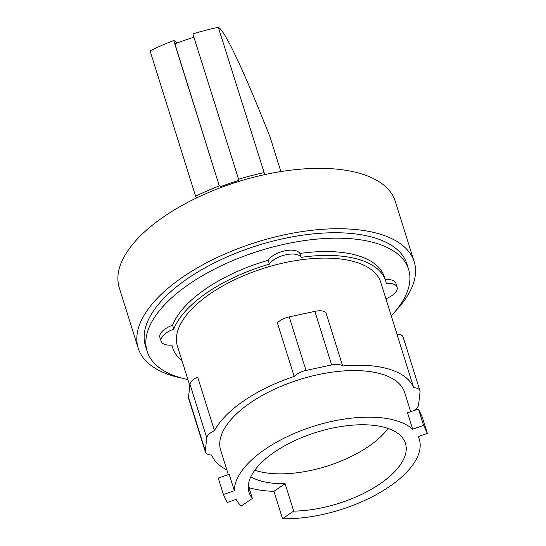 <?xml version="1.0" encoding="UTF-8"?>
<svg xmlns="http://www.w3.org/2000/svg" width="546" height="546" viewBox="0 0 546 546"><rect width="100%" height="100%" fill="white"/><g stroke="black" fill="none" stroke-linecap="round" stroke-linejoin="round"><path stroke-width="0.82" d="M254.825 470.181A81.948 37.258 162.6 0 0 368.127 446.744A81.948 37.258 162.6 0 0 388.029 428.439M193.919 37.224A134.801 61.288 162.6 0 0 184.425 40.322A134.801 61.288 162.6 0 0 174.918 43.789L219.294 185.92A137.38 62.462 162.6 0 0 195.618 196.239L196.444 197.993M412.653 429.197L407.521 412.81L418.461 409.036L423.594 425.423L412.653 429.197A96.41 43.83 162.6 0 0 265.452 449.044A96.41 43.83 162.6 0 0 234.343 490.711L229.204 474.324L218.263 478.091L223.403 494.485L227.17 502.47L236.268 499.331A96.41 43.83 162.6 0 0 241.209 506.067L252.382 498.478A81.948 37.258 -17.4 0 1 249.072 492.444A81.948 37.258 -17.4 0 1 274.727 451.883A81.948 37.258 -17.4 0 1 354.409 425.027A81.948 37.258 -17.4 0 1 405.46 443.434A81.948 37.258 -17.4 0 1 379.804 484.002A81.948 37.258 -17.4 0 1 293.693 511.111L282.528 518.7L273.942 491.318A96.41 43.83 -17.4 0 1 248.976 487.612M250.812 476.863A81.948 37.258 162.6 0 0 285.114 483.729L293.693 511.111M252.382 498.478L248.341 485.606M418.461 409.036L422.229 417.028L427.361 433.415L423.594 425.423M219.294 185.92L173.724 40.527A137.38 62.462 162.6 0 0 150.054 50.839L195.618 196.239M173.724 40.527A327.525 18.243 -109 0 1 176.713 43.107M264.769 174.611L218.304 27.3A137.38 62.462 162.6 0 0 192.881 33.913L238.95 180.385A134.801 61.288 162.6 0 0 229.3 183.531A134.801 61.288 162.6 0 0 219.799 186.991M263.868 172.7A137.38 62.462 162.6 0 0 238.452 179.313M218.304 27.3A325.682 18.141 -109 0 1 270.093 137.121L280.89 171.574M234.343 490.711L223.403 494.485M273.942 491.318L285.114 483.729M282.528 518.7A96.41 43.83 162.6 0 0 389.073 486.834A96.41 43.83 162.6 0 0 419.26 439.114A96.41 43.83 162.6 0 0 418.263 436.554L427.361 433.415M342.663 365.984L325.88 312.421A13.322 6.054 162.6 0 0 314.858 311.356L289.223 316.878A13.322 6.054 162.6 0 0 277.395 322.87L294.178 376.433A13.322 6.054 -17.4 0 1 306.013 370.441L331.647 364.919A13.322 6.054 -17.4 0 1 342.663 365.984A106.559 48.444 -17.4 0 1 413.697 387.701L396.915 334.138A13.322 6.054 162.6 0 1 403.153 337.162L419.942 390.724A13.322 6.054 -17.4 0 1 420.045 391.946L418.564 404.852A13.322 6.054 -17.4 0 1 413.438 410.769M214.441 430.623L197.652 377.061A13.322 6.054 162.6 0 0 189.988 384.323L188.506 397.229A13.322 6.054 162.6 0 0 188.616 398.45L205.398 452.013A13.322 6.054 -17.4 0 1 205.289 450.784L206.77 437.885A13.322 6.054 -17.4 0 1 214.441 430.623A106.559 48.444 -17.4 0 1 244.355 400.484A106.559 48.444 -17.4 0 1 294.178 376.433M228.33 474.624L220.673 450.197A96.41 43.83 -17.4 0 1 250.86 402.47A96.41 43.83 -17.4 0 1 344.601 370.877A96.41 43.83 -17.4 0 1 404.668 392.533L410.681 411.718M413.697 387.701A13.322 6.054 -17.4 0 1 419.942 390.724M226.843 469.888A106.559 48.444 -17.4 0 1 211.643 455.03A13.322 6.054 -17.4 0 1 205.398 452.013M189.831 385.701L177.416 346.109A106.559 48.444 -17.4 0 1 210.783 293.359A106.559 48.444 -17.4 0 1 314.394 258.442A106.559 48.444 -17.4 0 1 380.78 282.378L397.003 334.145M395.304 311.316A144.608 65.745 162.6 0 0 414.168 261.684L395.249 201.31A144.608 65.745 162.6 0 0 305.153 168.823A144.608 65.745 162.6 0 0 164.544 216.209A144.608 65.745 162.6 0 0 119.267 287.797L138.193 348.171A144.608 65.745 162.6 0 0 182.009 378.16M181.941 360.544A111.63 50.751 -17.4 0 1 172.577 347.625A111.63 50.751 -17.4 0 1 171.935 345.099A17.124 7.787 -17.4 0 1 161.077 341.264A17.124 7.787 -17.4 0 1 173.764 329.156A111.63 50.751 -17.4 0 1 207.528 292.363A111.63 50.751 -17.4 0 1 269.396 264.162A17.124 7.787 -17.4 0 1 285.92 254.757A17.124 7.787 -17.4 0 1 301.071 257.343A111.63 50.751 -17.4 0 1 385.619 280.862A111.63 50.751 -17.4 0 1 386.261 283.388A17.124 7.787 -17.4 0 1 397.119 287.216A17.124 7.787 -17.4 0 1 385.913 298.764M414.168 261.684A144.608 65.745 162.6 0 0 324.078 229.197A144.608 65.745 162.6 0 0 183.47 276.583A144.608 65.745 162.6 0 0 138.193 348.171M269.396 264.162L268.182 260.285A17.124 7.787 -17.4 0 1 284.705 250.873A17.124 7.787 -17.4 0 1 299.85 253.46L301.071 257.343M161.077 341.264L159.862 337.38A17.124 7.787 -17.4 0 1 172.55 325.273A111.63 50.751 -17.4 0 1 206.313 288.479A111.63 50.751 -17.4 0 1 268.182 260.285M172.55 325.273L173.764 329.156M385.189 279.491A17.124 7.787 -17.4 0 1 395.905 283.34L397.119 287.216M299.85 253.46A111.63 50.751 -17.4 0 1 384.404 276.979L385.619 280.862M187.913 379.586A136.998 62.285 -17.4 0 1 147.154 351.331L145.448 345.898A136.998 62.285 -17.4 0 1 188.343 278.078A136.998 62.285 -17.4 0 1 321.553 233.183A136.998 62.285 -17.4 0 1 406.913 263.957L408.613 269.39A136.998 62.285 -17.4 0 1 391.27 315.854M147.154 351.331A136.998 62.285 -17.4 0 1 190.049 283.51A136.998 62.285 -17.4 0 1 323.259 238.616A136.998 62.285 -17.4 0 1 408.613 269.39M306.013 370.441L289.223 316.878M331.647 364.919L314.858 311.356M205.289 450.784L188.506 397.229M206.77 437.885L189.988 384.323M418.441 436.493L419.26 439.114M172.577 347.625L171.785 345.106"/></g></svg>
